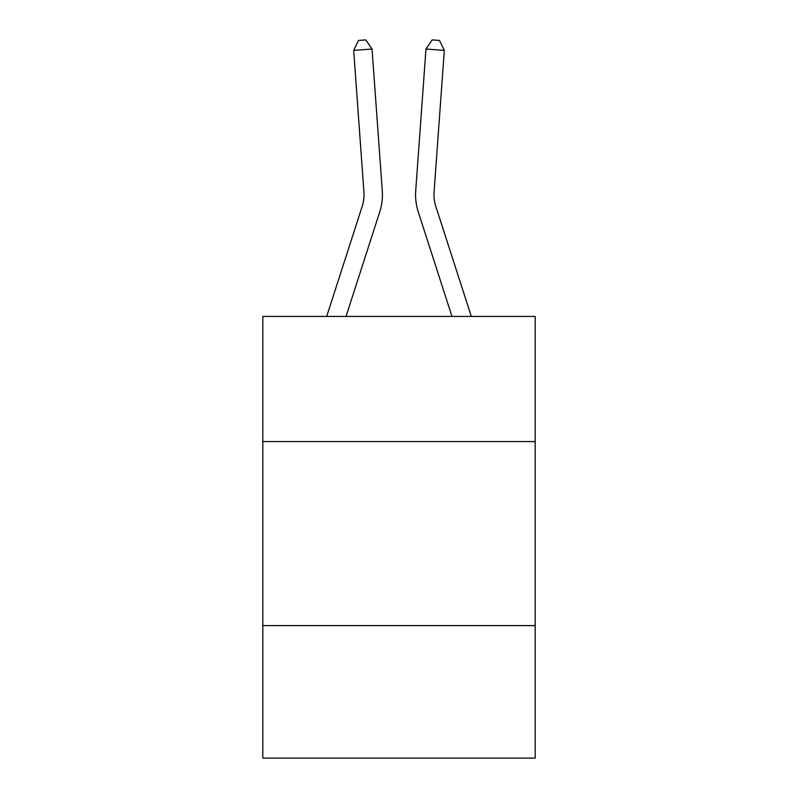 <?xml version="1.0" encoding="UTF-8"?>
<svg xmlns="http://www.w3.org/2000/svg" width="798" height="798" viewBox="0 0 798 798"><rect width="100%" height="100%" fill="white"/><g stroke="black" fill="none" stroke-linecap="round" stroke-linejoin="round"><path stroke-width="1.2" d="M535.179 441.573L535.179 316.427L262.821 316.427L262.821 441.573L535.179 441.573L535.179 758.1L262.821 758.1L262.821 441.573M535.179 625.602L262.821 625.602M326.701 316.427L362.262 206.113A36.808 36.808 0 0 0 363.938 192.168L353.684 50.374L372.038 49.047L382.292 190.842A55.212 55.212 0 0 1 379.778 211.759L346.033 316.427M471.299 316.427L435.738 206.113A36.808 36.808 0 0 1 434.062 192.168L444.316 50.374L425.962 49.047L415.708 190.842A55.212 55.212 0 0 0 418.222 211.759L451.967 316.427M362.262 206.113A36.808 36.808 0 0 0 363.938 192.168A36.808 36.808 0 0 1 362.262 206.113A36.808 36.808 0 0 0 363.938 192.168A36.808 36.808 0 0 1 362.262 206.113A36.808 36.808 0 0 0 363.938 192.168A36.808 36.808 0 0 1 362.262 206.113A36.808 36.808 0 0 0 363.938 192.168A36.808 36.808 0 0 1 362.262 206.113A36.808 36.808 0 0 0 363.938 192.168A36.808 36.808 0 0 1 362.262 206.113A36.808 36.808 0 0 0 363.938 192.168A36.808 36.808 0 0 1 362.262 206.113A36.808 36.808 0 0 0 363.938 192.168M425.962 49.047L415.708 190.842L425.962 49.047L415.708 190.842L425.962 49.047L415.708 190.842L425.962 49.047L415.708 190.842L425.962 49.047L415.708 190.842L425.962 49.047L415.708 190.842L425.962 49.047L415.708 190.842L425.962 49.047L432.157 39.9L439.499 40.429L444.316 50.374M435.738 206.113A36.808 36.808 0 0 1 434.062 192.168A36.808 36.808 0 0 0 435.738 206.113A36.808 36.808 0 0 1 434.062 192.168A36.808 36.808 0 0 0 435.738 206.113A36.808 36.808 0 0 1 434.062 192.168A36.808 36.808 0 0 0 435.738 206.113A36.808 36.808 0 0 1 434.062 192.168A36.808 36.808 0 0 0 435.738 206.113A36.808 36.808 0 0 1 434.062 192.168A36.808 36.808 0 0 0 435.738 206.113A36.808 36.808 0 0 1 434.062 192.168A36.808 36.808 0 0 0 435.738 206.113A36.808 36.808 0 0 1 434.062 192.168M353.684 50.374L358.502 40.429L365.843 39.9L372.038 49.047"/></g></svg>
